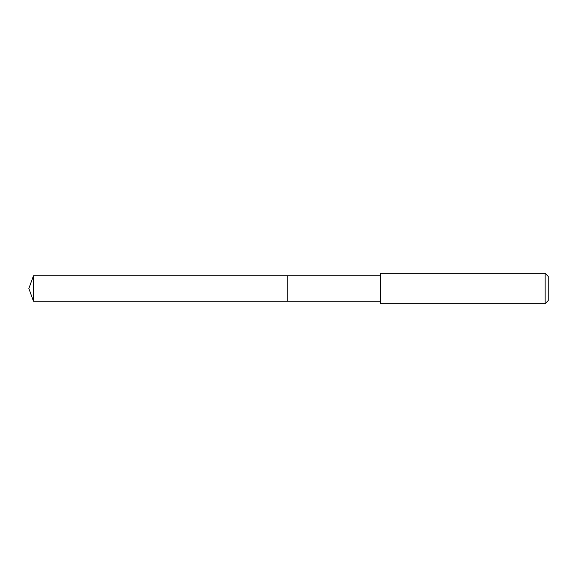 <?xml version="1.0" encoding="UTF-8"?>
<svg xmlns="http://www.w3.org/2000/svg" width="577" height="577" viewBox="0 0 577 577"><rect width="100%" height="100%" fill="white"/><g stroke="black" fill="none" stroke-linecap="round" stroke-linejoin="round"><path stroke-width="0.87" d="M380.647 275.813L33.466 275.813L33.466 301.187L287.216 301.187L287.216 275.813L287.216 301.187L380.647 301.187M33.466 301.187L28.85 288.5L33.466 275.813M380.647 273.274L380.647 303.726L545.106 303.726L545.106 273.274L380.647 273.274M545.106 273.274L548.15 276.318L548.15 300.682L545.106 303.726"/></g></svg>
